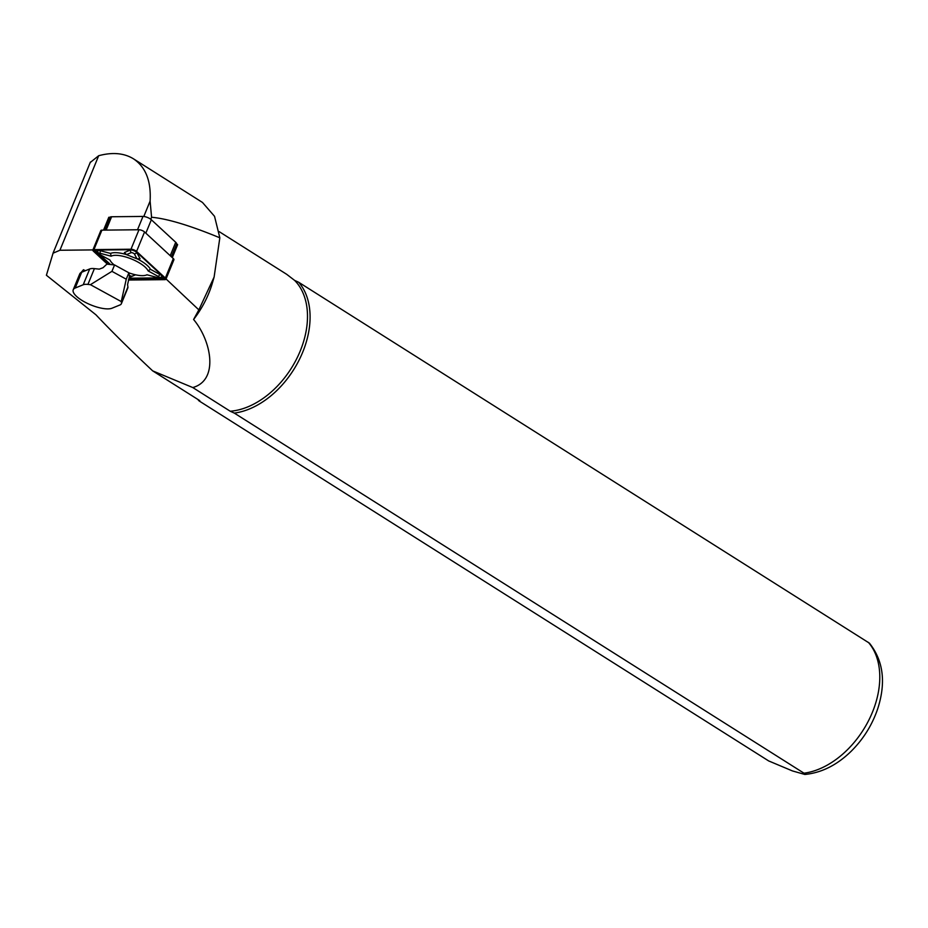 <?xml version="1.0" encoding="UTF-8"?>
<svg xmlns="http://www.w3.org/2000/svg" width="928" height="928" viewBox="0 0 928 928"><rect width="100%" height="100%" fill="white"/><g stroke="black" fill="none" stroke-linecap="round" stroke-linejoin="round"><path stroke-width="1.39" d="M109.701 218.092L108.808 217.28L110.061 217.256A5.87 1.96 22.3 0 1 111.604 216.758L142.993 216.433A5.87 1.96 -157.7 0 1 151.345 219.762L175.717 242.289A5.87 1.96 22.3 0 1 176.656 243.786L177.619 244.679L176.343 244.69M104.771 230.109L109.98 217.407A5.87 1.96 22.3 0 1 110.061 217.256M176.656 243.786A5.87 1.96 22.3 0 1 176.598 244.064L171.39 256.778M103.542 230.121L108.808 217.28M172.306 257.636L177.619 244.679M165.938 278.852L198.847 309.871L214.113 277.054L219.832 237.8C190.031 225.516 167.284 218.66 151.577 217.256L150.104 201.098C151.252 181.134 145.719 167.052 133.481 158.827C124.062 153.05 112.462 152.018 98.681 155.718L90.248 162.481M197.78 399.388A78.288 52.942 -57.7 0 0 198.986 400.85L199.787 400.652L152.679 370.875C131.625 351.155 112.706 332.468 95.932 314.801L46.4 275.256L53.14 252.938L90.41 162.052M198.847 309.871L193.592 319.487A77.07 52.107 -57.7 0 0 212.558 282.448L214.113 277.054M193.592 319.487C211.352 340.68 219.124 380.167 192.792 387.556L230.237 411.232A77.07 52.107 -57.7 0 0 297.134 357.86A77.07 52.107 -57.7 0 0 294.617 280.395L298.677 282.263L869.432 643.174C883.386 660.724 886.136 682.59 877.714 708.772C872.192 724.977 863.353 739.14 851.185 751.251C837.01 765.078 821.57 772.815 804.866 774.462L803.996 773.198L234.297 413.099L230.237 411.232M219.182 231.64L286.682 274.305L294.617 280.395M219.832 237.8L214.542 216.328L202.455 202.432L133.481 158.827M198.986 400.85L768.686 760.937L792.431 770.924L804.866 774.462M152.679 370.875L192.792 387.556M234.297 413.099A78.288 52.942 -57.7 0 0 299.558 359.171A78.288 52.942 -57.7 0 0 298.677 282.263M85.33 270.744L83.474 269.723L81.038 272.554M53.047 253.182L59.914 250.258L92.916 249.91M83.218 284.757A14.674 4.884 22.3 0 1 87.928 284.409L90.422 284.676L121.255 301.577L121.44 302.783A14.674 4.884 22.3 0 1 121.336 303.781A14.674 4.884 22.3 0 1 120.025 304.941L112.01 308.212A22.017 7.331 22.3 0 1 84.436 301.867A22.017 7.331 22.3 0 1 73.231 289.768A22.017 7.331 22.3 0 1 75.203 288.028L83.218 284.757L89.703 268.958A14.674 4.884 22.3 0 1 94.401 268.621L87.928 284.409M79.657 274.12A22.017 7.331 22.3 0 1 79.715 273.969A22.017 7.331 22.3 0 1 81.687 272.24L89.703 268.958M114.573 264.944L128.876 272.797L126.254 279.2L111.94 271.347L114.573 264.944L106.871 264.144L103.008 267.74L99.261 269.132L94.401 268.621M121.44 302.783L127.913 286.996L127.565 284.641L129.444 276.509L128.876 272.797M127.913 286.996A14.674 4.884 22.3 0 1 127.82 287.982L121.336 303.781M90.422 284.676L111.94 271.347M126.254 279.2L121.255 301.577M128.447 280.036L164.848 279.653A3.909 1.299 -157.7 0 0 165.938 279.224L173.919 259.759A3.909 1.299 -157.7 0 0 173.327 258.576L144.548 231.965A3.909 1.299 -157.7 0 0 138.98 229.75L101.918 230.144A3.909 1.299 -157.7 0 0 100.827 230.562L92.846 250.038A3.909 1.299 -157.7 0 0 93.438 251.21L107.497 264.202M165.938 279.224A3.909 1.299 -157.7 0 0 165.346 278.04L136.567 251.43A3.909 1.299 -157.7 0 0 130.987 249.214L93.937 249.609A3.909 1.299 -157.7 0 0 92.846 250.038M128.586 279.548L164.221 279.166A2.935 0.974 -157.7 0 0 164.987 278.458A2.935 0.974 -157.7 0 0 164.592 277.971L135.801 251.36A2.935 0.974 -157.7 0 0 131.625 249.69L94.563 250.084A2.935 0.974 -157.7 0 0 94.064 250.154A2.935 0.974 -157.7 0 0 94.192 251.291L108.251 264.283M132.658 274.062L135.082 275.024L129.386 277.449A3.909 1.299 22.3 0 1 129.317 277.472A3.909 1.299 22.3 0 1 129.236 277.495M126.486 254.632L124.398 252.52L130.106 250.096A3.909 1.299 22.3 0 1 133.771 250.641A3.909 1.299 22.3 0 1 136.938 252.822L140.07 258.761L136.973 258.808L134.456 254.063A1.96 0.65 -157.7 0 0 132.878 252.973A1.96 0.65 -157.7 0 0 131.045 252.706L126.486 254.632L136.973 258.808M159.906 274.468A3.909 1.299 22.3 0 1 161.518 276.962L159.21 277.762A1.96 0.65 -157.7 0 0 158.41 276.521L148.109 270.906L150.417 269.294L159.906 274.468L158.41 276.521M148.109 270.906A20.799 6.925 -157.7 0 0 131.08 258.831A20.799 6.925 -157.7 0 0 111.151 256.198L100.038 253.274A1.96 0.65 -157.7 0 0 98.693 253.622L97.614 251.43A3.909 1.299 22.3 0 1 100.294 250.722L110.548 253.425A22.748 7.575 22.3 0 1 126.417 254.574M137.124 258.808A22.748 7.575 22.3 0 1 150.417 269.294M128.969 278.203L163.931 277.843A1.96 0.65 -157.7 0 0 164.36 277.75M95.004 250.073A1.96 0.65 -157.7 0 0 95.306 250.514L98.716 253.669M99.354 254.26L110.455 264.515M128.888 272.844A20.799 6.925 -157.7 0 0 146.114 275.129A20.799 6.925 -157.7 0 0 146.937 274.769L158.05 277.692A1.96 0.65 -157.7 0 0 159.21 277.762M111.151 256.198L110.548 253.425M98.693 253.622A1.96 0.65 -157.7 0 0 99.679 254.446L109.968 260.049A20.799 6.925 -157.7 0 0 110.119 260.362A20.799 6.925 -157.7 0 0 114.144 264.898M129.212 277.344L131.602 276.324L129.282 275.407M131.602 276.324L135.082 275.024M151.577 217.256L150.754 219.263M150.104 201.098L143.805 216.479M98.681 155.718L59.914 250.258M803.996 773.198A78.288 52.942 -57.7 0 0 869.258 719.27A78.288 52.942 -57.7 0 0 868.376 642.362M81.687 272.24L75.203 288.028M145.847 233.172L151.345 219.762M170.218 255.699L175.717 242.289M106.14 230.098L111.604 216.758M137.518 229.761L142.993 216.433M165.346 278.04L173.327 258.576M136.567 251.43L144.548 231.965M130.987 249.214L138.98 229.75M93.937 249.609L101.918 230.144M164.221 279.166L163.931 277.843M94.192 251.291L95.306 250.514M100.038 253.274L100.294 250.722M134.456 254.063L136.938 252.822M131.045 252.706L130.106 250.096M73.231 289.768L79.715 273.969M146.114 275.129L147.053 274.804"/></g></svg>
